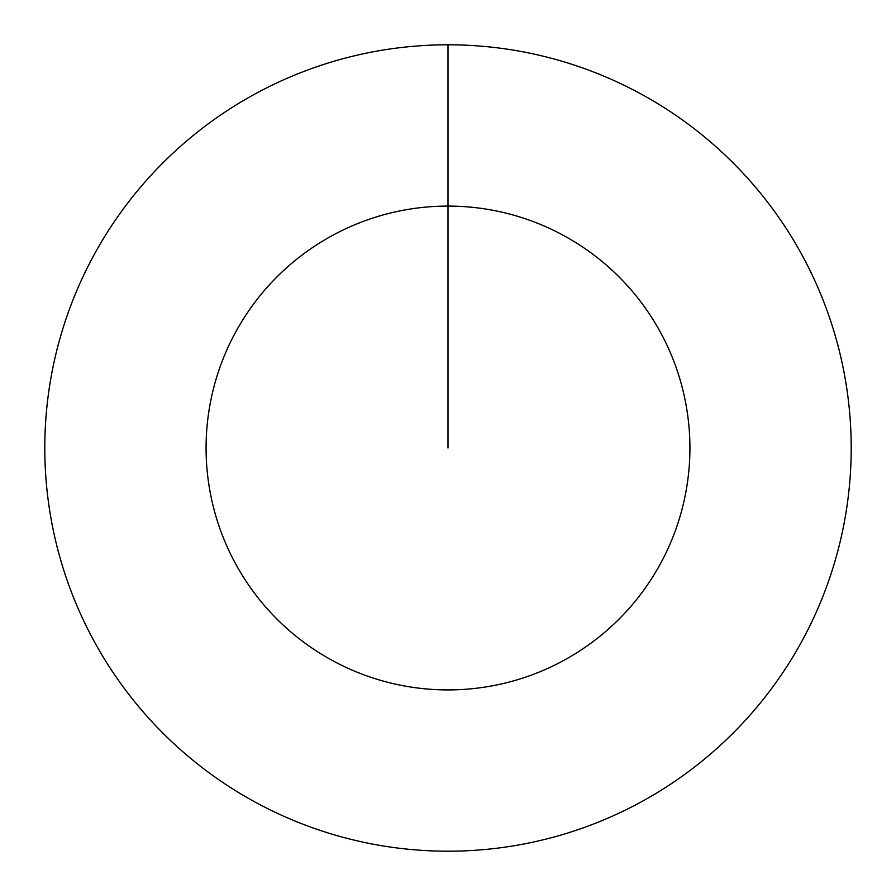 <?xml version="1.0" encoding="UTF-8"?>
<svg xmlns="http://www.w3.org/2000/svg" width="896" height="896" viewBox="0 0 896 896"><rect width="100%" height="100%" fill="white"/><g stroke="black" fill="none" stroke-linecap="round" stroke-linejoin="round"><path stroke-width="1.34" d="M448 448L448 206.08A241.92 241.92 0 0 1 689.92 448A241.92 241.92 0 0 1 448 689.92A241.92 241.92 0 0 1 206.08 448A241.92 241.92 0 0 1 448 206.08L448 44.8A403.2 403.2 0 0 1 851.2 448A403.2 403.2 0 0 1 448 851.2A403.2 403.2 0 0 1 44.8 448A403.2 403.2 0 0 1 448 44.8"/></g></svg>
